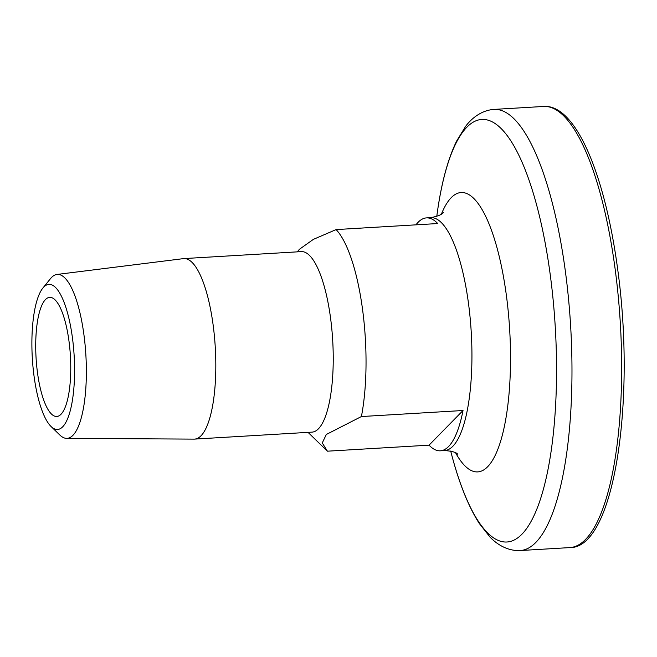 <?xml version="1.0" encoding="UTF-8"?>
<svg xmlns="http://www.w3.org/2000/svg" width="657" height="657" viewBox="0 0 657 657"><rect width="100%" height="100%" fill="white"/><g stroke="black" fill="none" stroke-linecap="round" stroke-linejoin="round"><path stroke-width="0.99" d="M415.98 224.834A116.667 33.622 86.6 0 1 426.492 217.894A116.667 33.622 86.6 0 1 437.751 223.544L336.121 229.58A116.667 33.622 86.6 0 1 362.5 309.045A116.667 33.622 86.6 0 1 361.399 416.546L463.029 410.51A116.667 33.622 86.6 0 1 440.321 450.809A116.667 33.622 86.6 0 1 429.062 445.159L327.424 451.187L322.267 442.949L326.324 434.474L361.399 416.546M42.836 288.103L50.499 278.642A82.109 23.668 86.6 0 1 56.937 274.462L183.41 258.636A90.411 26.058 86.6 0 1 183.903 258.587L301.325 251.615A90.411 26.058 86.6 0 1 330.496 317.586A90.411 26.058 86.6 0 1 312.042 432.125L194.62 439.098A90.411 26.058 86.6 0 1 194.127 439.114L66.669 438.367A82.109 23.668 86.6 0 1 59.779 434.975L51.049 426.483A72.681 20.95 -93.4 0 0 70.767 408.646A72.681 20.95 -93.4 0 0 72.377 337.394A72.681 20.95 -93.4 0 0 42.836 288.103A72.681 20.95 -93.4 0 0 34.09 376.445A72.681 20.95 -93.4 0 0 51.049 426.483M336.121 229.58L313.381 239.37L299.378 249.315L297.317 251.853M56.937 274.462A82.109 23.668 86.6 0 1 83.874 334.331A82.109 23.668 86.6 0 1 66.669 438.367M183.903 258.587A90.411 26.058 86.6 0 1 213.073 324.558A90.411 26.058 86.6 0 1 194.62 439.098M68.952 340.893A59.656 17.197 86.6 0 1 56.773 416.472A59.656 17.197 86.6 0 1 37.523 372.946A59.656 17.197 86.6 0 1 49.702 297.366A59.656 17.197 86.6 0 1 68.952 340.893M463.029 410.51L429.062 445.159M426.492 217.894L430.754 217.639A116.667 33.622 86.6 0 1 468.4 302.754A116.667 33.622 86.6 0 1 444.584 450.554C451.95 451.104 456.336 452.336 457.74 454.25M455.597 452.804A139.925 40.323 -93.4 0 0 500.117 442.826A139.925 40.323 -93.4 0 0 506.276 294.623A139.925 40.323 -93.4 0 0 441.422 214.1M436.765 216.449L436.971 214.913A211.653 60.994 86.6 0 1 492.372 121.915A211.653 60.994 86.6 0 1 550.123 273.87A211.653 60.994 86.6 0 1 530.971 521.609A211.653 60.994 86.6 0 1 451.08 452.525C458.767 482.402 468.154 506.021 479.24 523.399L489.974 537.032C495.362 542.846 506.317 551.207 520.172 550.541L569.849 547.593A220.949 63.68 86.6 0 0 614.952 267.67A220.949 63.68 86.6 0 0 543.651 106.459C575.466 103.954 604.76 173.735 617.523 268.146C636.124 400.565 614.361 548.562 569.849 547.593M436.971 214.913C441.069 184.338 447.589 159.766 456.541 141.206L465.591 126.399C470.248 119.993 480.136 110.392 493.982 109.407A220.949 63.68 86.6 0 1 565.275 270.618A220.949 63.68 86.6 0 1 520.172 550.541M493.982 109.407L543.651 106.459M450.694 451.031L451.08 452.525M308.034 432.363L326.562 450.382M440.321 450.809L444.584 450.554M430.754 217.639C438.005 216.219 442.218 214.478 443.385 212.416"/></g></svg>
